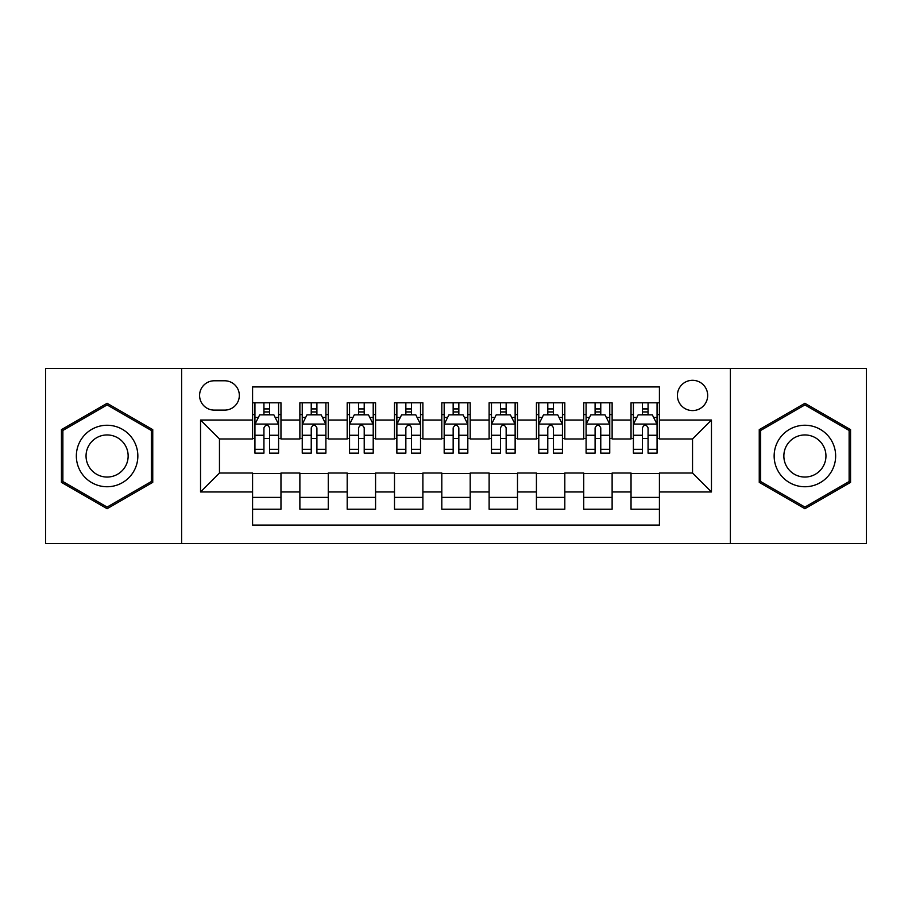 <?xml version="1.0" encoding="UTF-8"?>
<svg xmlns="http://www.w3.org/2000/svg" width="912" height="912" viewBox="0 0 912 912"><rect width="100%" height="100%" fill="white"/><g stroke="black" fill="none" stroke-linecap="round" stroke-linejoin="round"><path stroke-width="1.37" d="M692.539 380.304A15.139 15.139 0 0 0 677.399 395.443A15.139 15.139 0 0 0 692.539 410.582A15.139 15.139 0 0 0 707.678 395.443A15.139 15.139 0 0 0 692.539 380.304M730.387 543.518L866.4 543.518L866.4 368.482L730.387 368.482L730.387 543.518L181.613 543.518L181.613 368.482L45.6 368.482L45.6 543.518L181.613 543.518M659.422 402.773L631.036 402.773L631.036 420.044L612.123 420.044L612.123 438.968L631.036 438.968L631.036 420.044M612.123 420.044L612.123 402.773L583.737 402.773L583.737 420.044L564.813 420.044L564.813 438.968L583.737 438.968L583.737 420.044M564.813 420.044L564.813 402.773L536.427 402.773L536.427 420.044L517.503 420.044L517.503 438.968L536.427 438.968L536.427 420.044M517.503 420.044L517.503 402.773L489.117 402.773L489.117 420.044L470.193 420.044L470.193 438.968L489.117 438.968L489.117 420.044M470.193 420.044L470.193 402.773L441.807 402.773L441.807 420.044L422.883 420.044L422.883 438.968L441.807 438.968L441.807 420.044M422.883 420.044L422.883 402.773L394.497 402.773L394.497 420.044L375.573 420.044L375.573 438.968L394.497 438.968L394.497 420.044M375.573 420.044L375.573 402.773L347.187 402.773L347.187 420.044L328.263 420.044L328.263 438.968L347.187 438.968L347.187 420.044M328.263 420.044L328.263 402.773L299.877 402.773L299.877 438.968L280.964 438.968L280.964 402.773L252.578 402.773M252.578 509.227L280.964 509.227L280.964 473.032L299.877 473.032L299.877 509.227L328.263 509.227L328.263 473.032L347.187 473.032L347.187 491.956L328.263 491.956M347.187 491.956L347.187 509.227L375.573 509.227L375.573 473.032L394.497 473.032L394.497 491.956L375.573 491.956M394.497 491.956L394.497 509.227L422.883 509.227L422.883 473.032L441.807 473.032L441.807 491.956L422.883 491.956M441.807 491.956L441.807 509.227L470.193 509.227L470.193 473.032L489.117 473.032L489.117 491.956L470.193 491.956M489.117 491.956L489.117 509.227L517.503 509.227L517.503 473.032L536.427 473.032L536.427 491.956L517.503 491.956M536.427 491.956L536.427 509.227L564.813 509.227L564.813 473.032L583.737 473.032L583.737 491.956L564.813 491.956M583.737 491.956L583.737 509.227L612.123 509.227L612.123 473.032L631.036 473.032L631.036 491.956L612.123 491.956M214.252 410.115L224.66 410.115A14.66 14.66 0 0 0 239.332 395.443A14.66 14.66 0 0 0 224.66 380.783L214.252 380.783A14.66 14.66 0 0 0 199.591 395.443A14.66 14.66 0 0 0 214.252 410.115M730.387 368.482L181.613 368.482M659.422 420.044L659.422 386.927L252.578 386.927L252.578 438.968L219.461 438.968L219.461 473.032L252.578 473.032L252.578 525.073L659.422 525.073L659.422 473.032L692.539 473.032L692.539 438.968L659.422 438.968L659.422 420.044L711.463 420.044L711.463 491.956L659.422 491.956M252.578 491.956L200.537 491.956L200.537 420.044L252.578 420.044M631.036 491.956L631.036 509.227L659.422 509.227M252.578 414.607L254.938 414.607M263.933 414.607L269.61 414.607M278.593 414.607L280.964 414.607M252.578 438.501L254.938 438.501M263.933 438.501L269.61 438.501M278.593 438.501L280.964 438.501M252.578 473.499L280.964 473.499M252.578 497.393L280.964 497.393M299.877 438.501L302.248 438.501M311.231 438.501L316.909 438.501M325.903 438.501L328.263 438.501M299.877 414.607L302.248 414.607M311.231 414.607L316.909 414.607M325.903 414.607L328.263 414.607M299.877 473.499L328.263 473.499M299.877 497.393L328.263 497.393M347.187 473.499L375.573 473.499M347.187 497.393L375.573 497.393M347.187 414.607L349.558 414.607M358.541 414.607L364.219 414.607M373.213 414.607L375.573 414.607M347.187 438.501L349.558 438.501M358.541 438.501L364.219 438.501M373.213 438.501L375.573 438.501M394.497 473.499L422.883 473.499M394.497 497.393L422.883 497.393M394.497 414.607L396.868 414.607M405.851 414.607L411.529 414.607M420.523 414.607L422.883 414.607M394.497 438.501L396.868 438.501M405.851 438.501L411.529 438.501M420.523 438.501L422.883 438.501M441.807 473.499L470.193 473.499M441.807 497.393L470.193 497.393M441.807 414.607L444.178 414.607M453.161 414.607L458.839 414.607M467.822 414.607L470.193 414.607M441.807 438.501L444.178 438.501M453.161 438.501L458.839 438.501M467.822 438.501L470.193 438.501M489.117 473.499L517.503 473.499M489.117 497.393L517.503 497.393M489.117 414.607L491.477 414.607M500.471 414.607L506.149 414.607M515.132 414.607L517.503 414.607M489.117 438.501L491.477 438.501M500.471 438.501L506.149 438.501M515.132 438.501L517.503 438.501M536.427 473.499L564.813 473.499M536.427 497.393L564.813 497.393M536.427 414.607L538.787 414.607M547.781 414.607L553.459 414.607M562.442 414.607L564.813 414.607M536.427 438.501L538.787 438.501M547.781 438.501L553.459 438.501M562.442 438.501L564.813 438.501M583.737 473.499L612.123 473.499M583.737 497.393L612.123 497.393M583.737 414.607L586.097 414.607M595.091 414.607L600.769 414.607M609.752 414.607L612.123 414.607M583.737 438.501L586.097 438.501M595.091 438.501L600.769 438.501M609.752 438.501L612.123 438.501M631.036 473.499L659.422 473.499M631.036 497.393L659.422 497.393M631.036 414.607L633.407 414.607M642.39 414.607L648.067 414.607M657.062 414.607L659.422 414.607M631.036 438.501L633.407 438.501M642.39 438.501L648.067 438.501M657.062 438.501L659.422 438.501M219.461 438.968L200.537 420.044M219.461 473.032L200.537 491.956M711.463 420.044L692.539 438.968M711.463 491.956L692.539 473.032M107.103 508.714L152.749 482.357L152.749 429.643L107.103 403.286L61.446 429.643L61.446 482.357L107.103 508.714M850.554 429.643L804.897 403.286L759.251 429.643L759.251 482.357L804.897 508.714L850.554 482.357L850.554 429.643M269.61 408.929L263.933 408.929M278.593 449.308L269.61 449.308L269.61 453.161L278.593 453.161L278.593 424.308L273.862 414.846L259.669 414.846L254.938 424.308L254.938 453.161L263.933 453.161L263.933 449.308L254.938 449.308M254.938 424.308L254.938 402.773M278.593 424.308L278.593 402.773M263.933 414.846L263.933 402.773M269.61 402.773L269.61 414.846M269.61 449.308L269.61 427.853C267.718 424.205 265.825 424.205 263.933 427.853L263.933 449.308M107.103 425.254A30.746 30.746 0 0 0 76.346 456A30.746 30.746 0 0 0 107.103 486.746A30.746 30.746 0 0 0 137.849 456A30.746 30.746 0 0 0 107.103 425.254M107.103 434.944A21.056 21.056 0 0 0 86.047 456A21.056 21.056 0 0 0 107.103 477.056A21.056 21.056 0 0 0 128.147 456A21.056 21.056 0 0 0 107.103 434.944M151.335 481.536L107.103 507.072L62.871 481.536L62.871 430.464L107.103 404.928L151.335 430.464L151.335 481.536M778.267 440.621A30.746 30.746 0 0 0 789.518 482.63A30.746 30.746 0 0 0 831.527 471.379A30.746 30.746 0 0 0 820.276 429.37A30.746 30.746 0 0 0 778.267 440.621M786.668 445.478A21.056 21.056 0 0 0 794.375 474.229A21.056 21.056 0 0 0 823.126 466.522A21.056 21.056 0 0 0 815.431 437.771A21.056 21.056 0 0 0 786.668 445.478M849.129 430.464L849.129 481.536L804.897 507.072L760.665 481.536L760.665 430.464L804.897 404.928L849.129 430.464M316.909 408.929L311.231 408.929M325.903 449.308L316.909 449.308L316.909 453.161L325.903 453.161L325.903 424.308L321.172 414.846L306.979 414.846L302.248 424.308L302.248 453.161L311.231 453.161L311.231 449.308L302.248 449.308M302.248 424.308L302.248 402.773M325.903 424.308L325.903 402.773M311.231 414.846L311.231 402.773M316.909 402.773L316.909 414.846M316.909 449.308L316.909 427.853C315.028 424.205 313.135 424.205 311.231 427.853L311.231 449.308M364.219 408.929L358.541 408.929M373.213 449.308L364.219 449.308L364.219 453.161L373.213 453.161L373.213 424.308L368.482 414.846L354.289 414.846L349.558 424.308L349.558 453.161L358.541 453.161L358.541 449.308L349.558 449.308M349.558 424.308L349.558 402.773M373.213 424.308L373.213 402.773M358.541 414.846L358.541 402.773M364.219 402.773L364.219 414.846M364.219 449.308L364.219 427.853C362.338 424.205 360.445 424.205 358.541 427.853L358.541 449.308M411.529 408.929L405.851 408.929M420.523 449.308L411.529 449.308L411.529 453.161L420.523 453.161L420.523 424.308L415.792 414.846L401.599 414.846L396.868 424.308L396.868 453.161L405.851 453.161L405.851 449.308L396.868 449.308M396.868 424.308L396.868 402.773M420.523 424.308L420.523 402.773M405.851 414.846L405.851 402.773M411.529 402.773L411.529 414.846M411.529 449.308L411.529 427.853C409.636 424.205 407.744 424.205 405.851 427.853L405.851 449.308M458.839 408.929L453.161 408.929M467.822 449.308L458.839 449.308L458.839 453.161L467.822 453.161L467.822 424.308L463.091 414.846L448.909 414.846L444.178 424.308L444.178 453.161L453.161 453.161L453.161 449.308L444.178 449.308M444.178 424.308L444.178 402.773M467.822 424.308L467.822 402.773M453.161 414.846L453.161 402.773M458.839 402.773L458.839 414.846M458.839 449.308L458.839 427.853C456.946 424.205 455.054 424.205 453.161 427.853L453.161 449.308M506.149 408.929L500.471 408.929M515.132 449.308L506.149 449.308L506.149 453.161L515.132 453.161L515.132 424.308L510.401 414.846L496.208 414.846L491.477 424.308L491.477 453.161L500.471 453.161L500.471 449.308L491.477 449.308M491.477 424.308L491.477 402.773M515.132 424.308L515.132 402.773M500.471 414.846L500.471 402.773M506.149 402.773L506.149 414.846M506.149 449.308L506.149 427.853C504.256 424.205 502.364 424.205 500.471 427.853L500.471 449.308M553.459 408.929L547.781 408.929M562.442 449.308L553.459 449.308L553.459 453.161L562.442 453.161L562.442 424.308L557.711 414.846L543.518 414.846L538.787 424.308L538.787 453.161L547.781 453.161L547.781 449.308L538.787 449.308M538.787 424.308L538.787 402.773M562.442 424.308L562.442 402.773M547.781 414.846L547.781 402.773M553.459 402.773L553.459 414.846M553.459 449.308L553.459 427.853C551.566 424.205 549.674 424.205 547.781 427.853L547.781 449.308M600.769 408.929L595.091 408.929M609.752 449.308L600.769 449.308L600.769 453.161L609.752 453.161L609.752 424.308L605.021 414.846L590.828 414.846L586.097 424.308L586.097 453.161L595.091 453.161L595.091 449.308L586.097 449.308M586.097 424.308L586.097 402.773M609.752 424.308L609.752 402.773M595.091 414.846L595.091 402.773M600.769 402.773L600.769 414.846M600.769 449.308L600.769 427.853C598.876 424.205 596.984 424.205 595.091 427.853L595.091 449.308M648.067 408.929L642.39 408.929M657.062 449.308L648.067 449.308L648.067 453.161L657.062 453.161L657.062 424.308L652.331 414.846L638.138 414.846L633.407 424.308L633.407 453.161L642.39 453.161L642.39 449.308L633.407 449.308M633.407 424.308L633.407 402.773M657.062 424.308L657.062 402.773M642.39 414.846L642.39 402.773M648.067 402.773L648.067 414.846M648.067 449.308L648.067 427.853C646.186 424.205 644.294 424.205 642.39 427.853L642.39 449.308M299.877 491.956L280.964 491.956M299.877 420.044L280.964 420.044M278.479 424.069L255.052 424.069M254.938 417.445L258.37 417.445M275.162 417.445L278.593 417.445M263.933 435.263L254.938 435.263M278.593 435.263L269.61 435.263M269.61 411.939L263.933 411.939M325.789 424.069L302.362 424.069M302.248 417.445L305.68 417.445M322.472 417.445L325.903 417.445M311.231 435.263L302.248 435.263M325.903 435.263L316.909 435.263M316.909 411.939L311.231 411.939M373.088 424.069L349.672 424.069M349.558 417.445L352.99 417.445M369.782 417.445L373.213 417.445M358.541 435.263L349.558 435.263M373.213 435.263L364.219 435.263M364.219 411.939L358.541 411.939M420.398 424.069L396.982 424.069M396.868 417.445L400.288 417.445M417.092 417.445L420.523 417.445M405.851 435.263L396.868 435.263M420.523 435.263L411.529 435.263M411.529 411.939L405.851 411.939M467.708 424.069L444.292 424.069M444.178 417.445L447.598 417.445M464.402 417.445L467.822 417.445M453.161 435.263L444.178 435.263M467.822 435.263L458.839 435.263M458.839 411.939L453.161 411.939M515.018 424.069L491.602 424.069M491.477 417.445L494.908 417.445M511.712 417.445L515.132 417.445M500.471 435.263L491.477 435.263M515.132 435.263L506.149 435.263M506.149 411.939L500.471 411.939M562.328 424.069L538.912 424.069M538.787 417.445L542.218 417.445M559.01 417.445L562.442 417.445M547.781 435.263L538.787 435.263M562.442 435.263L553.459 435.263M553.459 411.939L547.781 411.939M609.638 424.069L586.211 424.069M586.097 417.445L589.528 417.445M606.32 417.445L609.752 417.445M595.091 435.263L586.097 435.263M609.752 435.263L600.769 435.263M600.769 411.939L595.091 411.939M656.948 424.069L633.521 424.069M633.407 417.445L636.838 417.445M653.63 417.445L657.062 417.445M642.39 435.263L633.407 435.263M657.062 435.263L648.067 435.263M648.067 411.939L642.39 411.939"/></g></svg>
